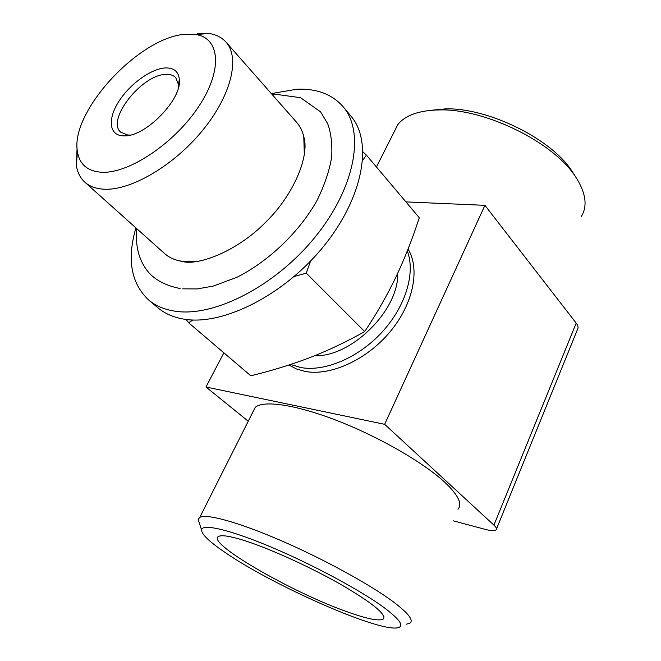<?xml version="1.0" encoding="UTF-8"?>
<svg xmlns="http://www.w3.org/2000/svg" width="661" height="661" viewBox="0 0 661 661"><rect width="100%" height="100%" fill="white"/><g stroke="black" fill="none" stroke-linecap="round" stroke-linejoin="round"><path stroke-width="0.99" d="M77.089 147.882L76.37 165.349C77.411 172.381 80.229 177.991 84.831 182.18C89.615 186.46 96.06 188.798 104.149 189.211C130.812 190.707 173.777 165.671 202.464 130.556C231.292 95.481 240.257 57.73 226.021 42.13C221.865 37.503 216.279 34.636 209.264 33.537L197.631 33.29M185.427 34.273C139.289 36.876 69.719 112.023 77.453 151.749C79.551 164.589 87.756 171.43 102.067 172.273C129.184 173.554 174.686 143.115 198.746 106.454C223.104 69.818 219.997 37.867 195.648 34.504L185.427 34.273M124.061 135.86L122.318 135.794C108.883 134.72 107.743 118.6 118.881 101.356C129.853 84.096 150.782 68.851 165.076 67.959C173.669 67.587 178.42 71.347 179.338 79.246C182.353 99.125 145.263 137.166 124.061 135.86M84.831 182.18L164.482 253.469C168.348 256.922 173.124 259.343 178.809 260.715L184.336 261.649L197.218 261.417M304.341 155.17L303.787 136.744C302.457 131.052 300.086 126.259 296.657 122.359L226.021 42.13M135.902 227.888C126.813 259.294 131.027 283.288 148.543 299.887C155.509 305.77 164.3 309.53 174.901 311.174C213.743 317.52 275.397 286.23 315.214 236.944C355.23 187.732 365.021 132.093 343.199 106.801C332.227 94.275 316.759 88.417 296.806 89.235L271.316 93.573M148.543 299.887L157.896 307.778C164.903 313.694 173.711 317.503 184.32 319.205C223.17 325.774 284.486 294.938 323.898 246.008C363.509 197.16 372.944 141.661 351.024 116.22L343.199 106.801M362.715 160.309L366.434 155.145L362.972 151.856M294.211 276.496L306.241 273.142L310.563 261.078M186.195 319.47L188.575 322.708L192.946 319.998M188.575 322.708L250.783 375.787C271.679 370.73 291.435 364.641 310.042 357.535C328.55 350.347 346.769 341.696 364.707 331.574C376.613 313.768 387.007 295.624 395.881 277.141C404.689 258.542 412.489 238.737 419.289 217.725L366.434 155.145M364.707 331.574L306.241 273.142M314.686 355.709C351.247 357.394 399.104 309.902 397.674 273.34M290.625 364.467L300.904 367.557C325.072 371.994 358.997 357.518 382.446 331.69C405.945 305.894 415.662 272.497 407.283 251.023M288.931 365.021L296.508 368.995L305.217 371.449C330.64 376.233 366.739 359.857 390.048 331.83C413.447 303.845 420.305 269.002 408.052 249.073M223.881 352.834L205.959 386.999L384.661 424.321L484.918 205.34L405.92 201.894M484.918 205.34L576.194 323.122C578.111 325.65 578.549 327.74 577.507 329.409L496.469 529.048M581.168 216.709C587.513 206.645 586.084 194.028 576.896 178.867L575.665 176.974C553.984 142.528 485.356 108.693 439.805 109.908C419.487 110.238 405.499 115.105 397.856 124.508L393.27 133.613M576.499 178.239L571.939 171.141C551.662 139 488.231 107.726 445.745 108.858L428.65 110.536M130.3 135.042L127.689 135.018L120.699 132.15C105.983 120.021 141.875 74.511 165.787 74.404C170.092 74.164 173.397 75.23 175.702 77.593L178.511 84.6L178.511 87.219M348.149 612.144C292.129 592.735 202.968 541.144 219.138 536.195C222.914 534.873 232.044 536.558 246.512 541.243C271.729 549.506 311 567.427 340.861 584.456C371.936 602.65 386.156 614.119 383.52 618.87C379.844 621.447 368.053 619.208 348.149 612.144M383.686 607.319C360.113 590.042 311.703 564.081 270.539 546.821C229.276 529.486 202.051 523.388 201.539 529.891C201.588 534.369 209.669 542.053 225.773 552.927C272.134 584.795 374.333 630.429 396.509 627.95C405.086 627.033 400.814 620.15 383.686 607.319M406.292 624.232L410.027 623.083C413.786 620.183 408.201 613.094 393.278 601.816C369.92 584.398 323.113 558.793 280.751 540.483C238.332 522.14 206.496 513.506 199.787 517.34L198.176 519.554L199.432 523.421M457.966 509.259C462.626 503.979 458.189 494.94 444.655 482.15C423.42 462.493 378.951 436.863 337.523 420.776C296.045 404.639 263.565 399.996 255.262 407.308L252.75 412.299M248.247 421.222L205.959 386.999M453.107 520.802L485.587 529.461C491.313 530.948 494.833 531.064 496.155 529.808C496.948 528.825 496.204 527.263 493.924 525.123L384.661 424.321M576.194 323.122L493.924 525.123M77.453 151.749L76.37 165.349M195.648 34.504L209.264 33.537M303.787 136.744C309.728 155.393 294.294 194.491 265.35 222.55C236.274 251.973 198.341 265.416 183.105 261.649L178.809 260.715M182.684 288.849L197.16 288.923L213.28 286.089L236.745 277.364C268.589 261.409 299.012 232.325 316.916 200.68C324.815 184.51 329.756 169.737 331.739 156.36C332.293 143.214 330.913 132.266 327.6 123.524L320.585 111.866L300.557 97.704L274.356 94.102L271.927 94.275M136.596 228.508C135.431 244.099 138.157 256.972 144.767 267.151C151.402 277.992 163.176 285.114 180.098 288.526M397.856 124.508L376.44 166.993M445.745 108.858L439.805 109.908M201.539 529.891L198.176 519.554M255.262 407.308L199.787 517.34M383.958 616.73L383.52 618.87M127.689 135.018L122.318 135.794M178.511 84.6L179.338 79.246"/></g></svg>
